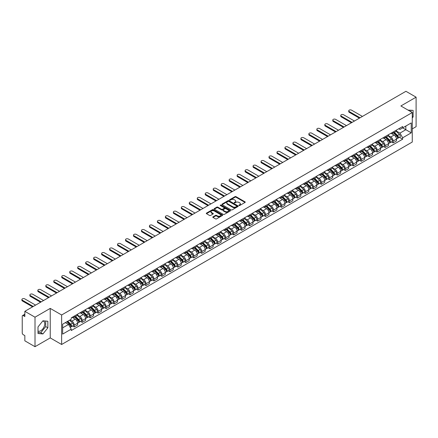 <?xml version="1.0" encoding="UTF-8"?>
<svg xmlns="http://www.w3.org/2000/svg" width="438" height="438" viewBox="0 0 438 438"><rect width="100%" height="100%" fill="white"/><g stroke="black" fill="none" stroke-linecap="round" stroke-linejoin="round"><path stroke-width="0.66" d="M239.006 205.51A0.498 0.285 0 0 0 239.712 205.51L245.039 202.433A0.712 0.411 0 0 0 245.247 202.142A0.712 0.411 0 0 0 245.039 201.858L236.011 196.646A0.712 0.411 0 0 0 235.009 196.646L229.676 199.723A0.498 0.285 0 0 0 230.383 200.128L231.072 199.728A2.272 1.309 0 0 1 234.281 199.728L235.031 200.161A2.272 1.309 0 0 1 235.699 201.086A2.272 1.309 0 0 1 235.031 202.017L234.341 202.411A0.498 0.285 0 0 0 235.047 202.816L235.737 202.422A2.272 1.309 0 0 1 238.945 202.422L239.696 202.854A2.272 1.309 0 0 1 240.363 203.779A2.272 1.309 0 0 1 239.696 204.71L239.006 205.104A0.498 0.285 0 0 0 239.006 205.51L239.006 205.104M408.085 110.13A5.639 3.252 -60 0 1 408.851 110.376A5.639 3.252 -60 0 1 409.453 110.918M42.771 320.999A5.639 3.252 -60 0 1 43.603 321.251A5.639 3.252 -60 0 1 44.462 325.768A5.639 3.252 -60 0 1 40.783 330.739A5.639 3.252 -60 0 1 37.997 331.035M212.988 216.854A0.712 0.411 0 0 0 212.78 217.144A0.712 0.411 0 0 0 212.988 217.434L215.523 218.896A0.712 0.411 0 0 0 216.525 218.896L222.444 215.48A0.712 0.411 0 0 0 222.652 215.189A0.712 0.411 0 0 0 222.444 214.899L213.416 209.687A0.712 0.411 0 0 0 212.414 209.687L206.495 213.103A0.712 0.411 0 0 0 206.287 213.394A0.712 0.411 0 0 0 206.495 213.684L209.556 215.452A0.712 0.411 0 0 0 210.558 215.452L213.087 213.99A0.712 0.411 0 0 0 213.295 213.7A0.712 0.411 0 0 0 213.087 213.41L211.57 212.534A1.9 1.095 0 0 1 211.017 211.757A1.9 1.095 0 0 1 212.189 210.749A1.9 1.095 0 0 1 214.253 210.985L220.199 214.417A1.9 1.095 0 0 1 220.752 215.189A1.9 1.095 0 0 1 219.58 216.202A1.9 1.095 0 0 1 217.516 215.967L216.525 215.392A0.712 0.411 0 0 0 215.523 215.392L212.988 216.854L212.988 217.434M61.632 314.982L50.233 308.401L35.007 317.194L24.84 311.325L405.933 91.301L416.1 97.176L400.874 105.963L412.267 112.544L61.632 314.982L61.632 344.487L412.267 142.043L412.267 112.544M231.122 209.89A0.712 0.411 0 0 0 232.124 209.89L238.042 206.473A0.712 0.411 0 0 0 238.25 206.183A0.712 0.411 0 0 0 238.042 205.893L229.014 200.681A0.712 0.411 0 0 0 228.012 200.681L222.093 204.097A0.712 0.411 0 0 0 221.885 204.387A0.712 0.411 0 0 0 222.093 204.677L231.122 209.89M220.56 205.619A0.498 0.285 0 0 1 221.064 205.69L221.064 205.099L230.24 210.399A0.712 0.411 0 0 1 230.448 210.689A0.712 0.411 0 0 1 230.24 210.979L224.322 214.396A0.712 0.411 0 0 1 223.32 214.396L214.291 209.183L214.291 208.603A0.712 0.411 0 0 0 214.083 208.893A0.712 0.411 0 0 0 214.291 209.183M214.291 208.603L216.826 207.141A0.712 0.411 0 0 1 217.828 207.141L221.491 209.254A0.712 0.411 0 0 0 222.493 209.254L224.174 208.285A0.712 0.411 0 0 0 224.382 207.995A0.712 0.411 0 0 0 224.174 207.705L220.363 205.504A0.498 0.285 0 0 1 221.064 205.099M35.007 317.194L35.007 346.699L24.84 340.824L24.84 335.607L23.258 334.692A1.445 0.832 -120 0 1 22.234 332.918L22.234 316.22A1.445 0.832 -120 0 1 22.535 315.563L24.84 314.227M412.267 128.887L416.1 126.675L416.1 97.176M35.007 346.699L50.233 337.906L61.632 344.487M24.84 311.325L24.84 316.548L23.258 315.634A1.445 0.832 -120 0 0 22.535 315.563M393.105 132.013A3.323 1.922 60 0 1 392.415 133.508L395.788 131.559A3.323 1.922 -120 0 0 396.478 130.07M388.32 135.594L390.756 137.001A3.323 1.922 60 0 1 393.105 141.074L396.478 139.125A3.323 1.922 -120 0 0 394.129 135.052L391.714 133.661M396.478 139.125L396.478 140.926L393.105 142.87L391.49 141.939M392.415 133.508A3.323 1.922 60 0 1 390.778 133.36M393.105 141.074L393.105 142.87M385.133 136.618A3.323 1.922 60 0 1 384.444 138.107L387.816 136.163A3.323 1.922 -120 0 0 388.506 134.669M383.518 146.538L385.133 147.475L388.506 145.525L388.506 143.73A3.323 1.922 -120 0 0 386.157 139.656L383.743 138.26M384.444 138.107A3.323 1.922 60 0 1 382.812 137.959M380.348 140.198L382.785 141.605A3.323 1.922 60 0 1 385.133 145.673L385.133 147.475M377.162 141.222A3.323 1.922 60 0 1 376.472 142.711L379.845 140.762A3.323 1.922 -120 0 0 380.534 139.273M375.547 151.143L377.162 152.074L380.534 150.13L380.534 148.329A3.323 1.922 -120 0 0 378.186 144.261L375.771 142.865M376.472 142.711A3.323 1.922 60 0 1 374.84 142.564M372.377 144.797L374.813 146.204A3.323 1.922 60 0 1 377.162 150.278L377.162 152.074M369.19 145.821A3.323 1.922 60 0 1 368.506 147.316L371.878 145.367A3.323 1.922 -120 0 0 372.563 143.872M367.575 155.747L369.19 156.678L372.563 154.729L372.563 152.933A3.323 1.922 -120 0 0 370.214 148.86L367.8 147.469M368.506 147.316A3.323 1.922 60 0 1 366.869 147.163M364.405 149.402L366.841 150.809A3.323 1.922 60 0 1 369.19 154.877L369.19 156.678M361.219 150.426A3.323 1.922 60 0 1 360.534 151.915L363.907 149.971A3.323 1.922 -120 0 0 364.591 148.477M359.603 160.346L361.219 161.283L364.591 159.333L364.591 157.532A3.323 1.922 -120 0 0 362.242 153.464L359.828 152.068M360.534 151.915A3.323 1.922 60 0 1 358.897 151.767M356.433 154.001L358.87 155.408A3.323 1.922 60 0 1 361.219 159.481L361.219 161.283M353.247 155.025A3.323 1.922 60 0 1 352.563 156.519L355.935 154.57A3.323 1.922 -120 0 0 356.62 153.081M351.632 164.951L353.247 165.882L356.62 163.938L356.62 162.137A3.323 1.922 -120 0 0 354.271 158.063L351.856 156.673M352.563 156.519A3.323 1.922 60 0 1 350.926 156.366M348.462 158.605L350.898 160.012A3.323 1.922 60 0 1 353.247 164.086L353.247 165.882M345.275 159.629A3.323 1.922 60 0 1 344.591 161.118L347.964 159.175A3.323 1.922 -120 0 0 348.648 157.68M343.66 169.55L345.275 170.486L348.648 168.537L348.648 166.736A3.323 1.922 -120 0 0 346.299 162.668L343.885 161.272M344.591 161.118A3.323 1.922 60 0 1 342.954 160.97M340.49 163.21L342.927 164.617A3.323 1.922 60 0 1 345.275 168.685L345.275 170.486M337.304 164.228A3.323 1.922 60 0 1 336.619 165.723L339.992 163.774A3.323 1.922 -120 0 0 340.676 162.284M335.689 174.154L337.304 175.085L340.676 173.141L340.676 171.34A3.323 1.922 -120 0 0 338.328 167.267L335.913 165.876M336.619 165.723A3.323 1.922 60 0 1 334.982 165.575M332.519 167.809L334.955 169.216A3.323 1.922 60 0 1 337.304 173.289L337.304 175.085M329.332 168.833A3.323 1.922 60 0 1 328.648 170.327L332.02 168.378A3.323 1.922 -120 0 0 332.705 166.883M327.717 178.753L329.332 179.689L332.705 177.74L332.705 175.945A3.323 1.922 -120 0 0 330.356 171.871L327.942 170.481M328.648 170.327A3.323 1.922 60 0 1 327.011 170.174M324.547 172.413L326.983 173.82A3.323 1.922 60 0 1 329.332 177.888L329.332 179.689M321.366 173.437A3.323 1.922 60 0 1 320.676 174.926L324.049 172.983A3.323 1.922 -120 0 0 324.733 171.488M319.745 183.358L321.366 184.294L324.739 182.345L324.739 180.544A3.323 1.922 -120 0 0 322.384 176.476L319.97 175.08M320.676 174.926A3.323 1.922 60 0 1 319.039 174.778M316.575 177.012L319.012 178.419A3.323 1.922 60 0 1 321.366 182.493L321.366 184.294M313.394 178.036A3.323 1.922 60 0 1 312.705 179.531L316.077 177.582A3.323 1.922 -120 0 0 316.767 176.092M311.774 187.962L313.394 188.893L316.767 186.949L316.767 185.148A3.323 1.922 -120 0 0 314.413 181.075L311.998 179.684M312.705 179.531A3.323 1.922 60 0 1 311.068 179.377M308.604 181.617L311.04 183.024A3.323 1.922 60 0 1 313.394 187.092L313.394 188.893M305.423 182.641A3.323 1.922 60 0 1 304.733 184.13L308.106 182.186A3.323 1.922 -120 0 0 308.795 180.691M303.802 192.561L305.423 193.497L308.795 191.548L308.795 189.747A3.323 1.922 -120 0 0 306.441 185.679L304.027 184.283M304.733 184.13A3.323 1.922 60 0 1 303.096 183.982M300.632 186.221L303.069 187.623A3.323 1.922 60 0 1 305.423 191.696L305.423 193.497M297.451 187.24A3.323 1.922 60 0 1 296.761 188.734L300.134 186.785A3.323 1.922 -120 0 0 300.824 185.296M295.831 197.166L297.451 198.096L300.824 196.153L300.824 194.352A3.323 1.922 -120 0 0 298.47 190.278L296.055 188.887M296.761 188.734A3.323 1.922 60 0 1 295.124 188.586M292.661 190.82L295.097 192.227A3.323 1.922 60 0 1 297.451 196.301L297.451 198.096M289.48 191.844A3.323 1.922 60 0 1 288.79 193.339L292.162 191.39A3.323 1.922 -120 0 0 292.852 189.895M287.859 201.765L289.48 202.701L292.852 200.752L292.852 198.956A3.323 1.922 -120 0 0 290.498 194.883L288.084 193.486M288.79 193.339A3.323 1.922 60 0 1 287.153 193.185M284.695 195.425L287.125 196.832A3.323 1.922 60 0 1 289.48 200.9L289.48 202.701M281.508 196.448A3.323 1.922 60 0 1 280.818 197.938L284.191 195.989A3.323 1.922 -120 0 0 284.881 194.499M279.887 206.369L281.508 207.305L284.881 205.356L284.881 203.555A3.323 1.922 -120 0 0 282.526 199.487L280.117 198.091M280.818 197.938A3.323 1.922 60 0 1 279.181 197.79M276.723 200.024L279.154 201.431A3.323 1.922 60 0 1 281.508 205.504L281.508 207.305M273.536 201.047A3.323 1.922 60 0 1 272.847 202.542L276.219 200.593A3.323 1.922 -120 0 0 276.909 199.104M271.916 210.974L273.536 211.904L276.909 209.955L276.909 208.159A3.323 1.922 -120 0 0 274.555 204.086L272.146 202.695M272.847 202.542A3.323 1.922 60 0 1 271.21 202.389M268.751 204.628L271.182 206.035A3.323 1.922 60 0 1 273.536 210.103L273.536 211.904M265.565 205.652A3.323 1.922 60 0 1 264.875 207.141L268.248 205.198A3.323 1.922 -120 0 0 268.937 203.703M263.95 215.573L265.565 216.509L268.937 214.56L268.937 212.758A3.323 1.922 -120 0 0 266.589 208.691L264.174 207.294M264.875 207.141A3.323 1.922 60 0 1 263.238 206.993M260.78 209.233L263.216 210.634A3.323 1.922 60 0 1 265.565 214.708L265.565 216.509M257.593 210.251A3.323 1.922 60 0 1 256.903 211.746L260.276 209.797A3.323 1.922 -120 0 0 260.966 208.307M255.978 220.177L257.593 221.108L260.966 219.164L260.966 217.363A3.323 1.922 -120 0 0 258.617 213.29L256.203 211.899M256.903 211.746A3.323 1.922 60 0 1 255.266 211.592M252.808 213.832L255.244 215.239A3.323 1.922 60 0 1 257.593 219.312L257.593 221.108M249.622 214.855A3.323 1.922 60 0 1 248.932 216.345L252.304 214.401A3.323 1.922 -120 0 0 252.994 212.906M248.007 224.776L249.622 225.712L252.994 223.763L252.994 221.967A3.323 1.922 -120 0 0 250.645 217.894L248.231 216.498M248.932 216.345A3.323 1.922 60 0 1 247.295 216.197M244.837 218.436L247.273 219.843A3.323 1.922 60 0 1 249.622 223.911L249.622 225.712M241.65 219.46A3.323 1.922 60 0 1 240.96 220.949L244.333 219A3.323 1.922 -120 0 0 245.023 217.511M240.035 229.381L241.65 230.311L245.023 228.368L245.023 226.566A3.323 1.922 -120 0 0 242.674 222.499L240.259 221.102M240.96 220.949A3.323 1.922 60 0 1 239.323 220.801M236.865 223.035L239.301 224.442A3.323 1.922 60 0 1 241.65 228.516L241.65 230.311M233.678 224.059A3.323 1.922 60 0 1 232.989 225.554L236.361 223.604A3.323 1.922 -120 0 0 237.051 222.11M232.063 233.985L233.678 234.916L237.051 232.967L237.051 231.171A3.323 1.922 -120 0 0 234.702 227.098L232.288 225.707M232.989 225.554A3.323 1.922 60 0 1 231.352 225.4M228.893 227.64L231.33 229.047A3.323 1.922 60 0 1 233.678 233.115L233.678 234.916M225.707 228.663A3.323 1.922 60 0 1 225.017 230.153L228.39 228.209A3.323 1.922 -120 0 0 229.079 226.714M224.092 238.584L225.707 239.52L229.079 237.571L229.079 235.77A3.323 1.922 -120 0 0 226.731 231.702L224.316 230.306M225.017 230.153A3.323 1.922 60 0 1 223.38 230.005M220.922 232.239L223.358 233.646A3.323 1.922 60 0 1 225.707 237.719L225.707 239.52M217.735 233.262A3.323 1.922 60 0 1 217.045 234.757L220.418 232.808A3.323 1.922 -120 0 0 221.108 231.319M216.12 243.189L217.735 244.119L221.108 242.176L221.108 240.374A3.323 1.922 -120 0 0 218.759 236.301L216.345 234.91M217.045 234.757A3.323 1.922 60 0 1 215.408 234.604M212.95 236.843L215.386 238.25A3.323 1.922 60 0 1 217.735 242.323L217.735 244.119M209.764 237.867A3.323 1.922 60 0 1 209.074 239.356L212.446 237.412A3.323 1.922 -120 0 0 213.136 235.918M208.149 247.788L209.764 248.724L213.136 246.775L213.136 244.973A3.323 1.922 -120 0 0 210.787 240.905L208.373 239.509M209.074 239.356A3.323 1.922 60 0 1 207.442 239.208M204.979 241.447L207.415 242.855A3.323 1.922 60 0 1 209.764 246.922L209.764 248.724M201.792 242.466A3.323 1.922 60 0 1 201.102 243.961L204.475 242.011A3.323 1.922 -120 0 0 205.165 240.522M200.177 252.392L201.792 253.323L205.165 251.379L205.165 249.578A3.323 1.922 -120 0 0 202.816 245.504L200.401 244.114M201.102 243.961A3.323 1.922 60 0 1 199.471 243.813M197.007 246.046L199.443 247.454A3.323 1.922 60 0 1 201.792 251.527L201.792 253.323M193.82 247.07A3.323 1.922 60 0 1 193.136 248.565L196.509 246.616A3.323 1.922 -120 0 0 197.193 245.121M192.205 256.991L193.82 257.927L197.193 255.978L197.193 254.182A3.323 1.922 -120 0 0 194.844 250.109L192.43 248.718M193.136 248.565A3.323 1.922 60 0 1 191.499 248.412M189.035 250.651L191.472 252.058A3.323 1.922 60 0 1 193.82 256.126L193.82 257.927M185.849 251.675A3.323 1.922 60 0 1 185.164 253.164L188.537 251.22A3.323 1.922 -120 0 0 189.221 249.726M184.234 261.596L185.849 262.532L189.221 260.583L189.221 258.781A3.323 1.922 -120 0 0 186.873 254.713L184.458 253.317M185.164 253.164A3.323 1.922 60 0 1 183.527 253.016M181.064 255.25L183.5 256.657A3.323 1.922 60 0 1 185.849 260.73L185.849 262.532M177.877 256.274A3.323 1.922 60 0 1 177.193 257.768L180.566 255.819A3.323 1.922 -120 0 0 181.25 254.33M176.262 266.2L177.877 267.131L181.25 265.187L181.25 263.386A3.323 1.922 -120 0 0 178.901 259.312L176.487 257.922M177.193 257.768A3.323 1.922 60 0 1 175.556 257.615M173.092 259.854L175.529 261.262A3.323 1.922 60 0 1 177.877 265.329L177.877 267.131M169.906 260.878A3.323 1.922 60 0 1 169.221 262.367L172.594 260.424A3.323 1.922 -120 0 0 173.278 258.929M168.291 270.799L169.906 271.735L173.278 269.786L173.278 267.985A3.323 1.922 -120 0 0 170.929 263.917L168.515 262.521M169.221 262.367A3.323 1.922 60 0 1 167.584 262.22M165.121 264.459L167.557 265.861A3.323 1.922 60 0 1 169.906 269.934L169.906 271.735M161.934 265.477A3.323 1.922 60 0 1 161.25 266.972L164.622 265.023A3.323 1.922 -120 0 0 165.307 263.534M160.319 275.403L161.934 276.334L165.307 274.391L165.307 272.589A3.323 1.922 -120 0 0 162.958 268.516L160.543 267.125M161.25 266.972A3.323 1.922 60 0 1 159.613 266.824M157.149 269.058L159.585 270.465A3.323 1.922 60 0 1 161.934 274.538L161.934 276.334M153.962 270.082A3.323 1.922 60 0 1 153.278 271.576L156.651 269.627A3.323 1.922 -120 0 0 157.335 268.133M152.347 280.002L153.962 280.939L157.335 278.99L157.335 277.194A3.323 1.922 -120 0 0 154.986 273.12L152.572 271.724M153.278 271.576A3.323 1.922 60 0 1 151.641 271.423M149.177 273.662L151.614 275.069A3.323 1.922 60 0 1 153.962 279.137L153.962 280.939M145.996 274.686A3.323 1.922 60 0 1 145.306 276.175L148.679 274.226A3.323 1.922 -120 0 0 149.363 272.737M144.376 284.607L145.996 285.543L149.369 283.594L149.369 281.793A3.323 1.922 -120 0 0 147.015 277.725L144.6 276.329M145.306 276.175A3.323 1.922 60 0 1 143.669 276.028M141.206 278.261L143.642 279.668A3.323 1.922 60 0 1 145.996 283.742L145.996 285.543M138.025 279.285A3.323 1.922 60 0 1 137.335 280.78L140.708 278.831A3.323 1.922 -120 0 0 141.397 277.342M136.404 289.211L138.025 290.142L141.397 288.193L141.397 286.397A3.323 1.922 -120 0 0 139.043 282.324L136.629 280.933M137.335 280.78A3.323 1.922 60 0 1 135.698 280.627M133.234 282.866L135.671 284.273A3.323 1.922 60 0 1 138.025 288.341L138.025 290.142M130.053 283.89A3.323 1.922 60 0 1 129.363 285.379L132.736 283.435A3.323 1.922 -120 0 0 133.426 281.941M128.433 293.81L130.053 294.747L133.426 292.798L133.426 290.996A3.323 1.922 -120 0 0 131.071 286.928L128.657 285.532M129.363 285.379A3.323 1.922 60 0 1 127.726 285.231M125.263 287.47L127.699 288.872A3.323 1.922 60 0 1 130.053 292.945L130.053 294.747M122.082 288.489A3.323 1.922 60 0 1 121.392 289.983L124.764 288.034A3.323 1.922 -120 0 0 125.454 286.545M120.461 298.415L122.082 299.346L125.454 297.402L125.454 295.601A3.323 1.922 -120 0 0 123.1 291.527L120.685 290.137M121.392 289.983A3.323 1.922 60 0 1 119.755 289.83M117.291 292.069L119.727 293.476A3.323 1.922 60 0 1 122.082 297.55L122.082 299.346M114.11 293.093A3.323 1.922 60 0 1 113.42 294.582L116.793 292.639A3.323 1.922 -120 0 0 117.483 291.144M112.489 303.014L114.11 303.95L117.483 302.001L117.483 300.205A3.323 1.922 -120 0 0 115.128 296.132L112.714 294.736M113.42 294.582A3.323 1.922 60 0 1 111.783 294.435M109.325 296.674L111.756 298.081A3.323 1.922 60 0 1 114.11 302.149L114.11 303.95M106.138 297.698A3.323 1.922 60 0 1 105.448 299.187L108.821 297.238A3.323 1.922 -120 0 0 109.511 295.749M104.518 307.618L106.138 308.549L109.511 306.605L109.511 304.804A3.323 1.922 -120 0 0 107.157 300.736L104.748 299.34M105.448 299.187A3.323 1.922 60 0 1 103.811 299.039M101.353 301.273L103.784 302.68A3.323 1.922 60 0 1 106.138 306.753L106.138 308.549M98.167 302.297A3.323 1.922 60 0 1 97.477 303.791L100.849 301.842A3.323 1.922 -120 0 0 101.539 300.348M96.546 312.223L98.167 313.154L101.539 311.204L101.539 309.409A3.323 1.922 -120 0 0 99.185 305.335L96.776 303.945M97.477 303.791A3.323 1.922 60 0 1 95.84 303.638M93.382 305.877L95.812 307.284A3.323 1.922 60 0 1 98.167 311.352L98.167 313.154M90.195 306.901A3.323 1.922 60 0 1 89.505 308.39L92.878 306.447A3.323 1.922 -120 0 0 93.568 304.952M88.58 316.822L90.195 317.758L93.568 315.809L93.568 314.008A3.323 1.922 -120 0 0 91.219 309.94L88.804 308.544M89.505 308.39A3.323 1.922 60 0 1 87.868 308.243M85.41 310.476L87.846 311.883A3.323 1.922 60 0 1 90.195 315.957L90.195 317.758M82.224 311.5A3.323 1.922 60 0 1 81.534 312.995L84.906 311.046A3.323 1.922 -120 0 0 85.596 309.556M80.608 321.426L82.224 322.357L85.596 320.413L85.596 318.612A3.323 1.922 -120 0 0 83.247 314.539L80.833 313.148M81.534 312.995A3.323 1.922 60 0 1 79.897 312.841M77.438 315.081L79.875 316.488A3.323 1.922 60 0 1 82.224 320.561L82.224 322.357M74.252 316.105A3.323 1.922 60 0 1 73.562 317.594L76.935 315.65A3.323 1.922 -120 0 0 77.625 314.155M72.637 326.025L74.252 326.962L77.625 325.012L77.625 323.211A3.323 1.922 -120 0 0 75.276 319.143L72.861 317.747M73.562 317.594A3.323 1.922 60 0 1 71.925 317.446M69.96 319.97L71.903 321.092A3.323 1.922 60 0 1 74.252 325.16L74.252 326.962M398.75 128.756L399.954 129.451L411.244 122.93L405.829 126.056L405.829 129.714L399.954 133.108L396.291 130.995M62.65 327.843L68.531 324.454L71.235 329.146L62.65 334.101L62.65 324.186L71.235 319.231L71.235 317.846L402.659 126.5L402.659 127.885L411.244 132.84L402.659 137.795L399.954 133.108M411.244 122.93L411.244 132.84M71.235 329.146L71.235 330.531L402.659 139.185L402.659 137.795M412.267 117.986L413.111 116.941L413.111 110.365L408.035 110.102M50.233 308.401L50.233 337.906M37.997 333.51L42.929 333.948L47.857 327.816L47.857 321.24L42.929 320.797L37.997 326.934L37.997 333.51M68.531 324.454L65.361 322.625M399.461 137.335L402.659 139.185M410.964 111.794L410.964 110.173M412.267 116.453L413.111 116.941M37.997 332.458L40.783 332.71L45.711 326.573L45.711 321.049M40.783 332.71L42.929 333.948M45.711 326.573L47.857 327.816M239.208 205.581L239.696 205.296A2.272 1.309 0 0 0 240.363 204.371L240.363 203.779M235.699 201.086L235.699 201.677A2.272 1.309 0 0 1 235.031 202.602L234.544 202.887M245.039 201.858L245.039 202.433L236.011 197.231A0.712 0.411 0 0 0 235.009 197.231L229.879 200.193M238.031 206.479L229.014 201.272A0.712 0.411 0 0 0 228.012 201.272L222.099 204.683L222.093 204.097M236.788 206.386A0.498 0.285 0 0 0 236.788 205.98L228.86 201.409A0.498 0.285 0 0 0 228.16 201.409L227.431 201.825A2.272 1.309 0 0 0 226.769 202.756A2.272 1.309 0 0 0 227.431 203.681L232.852 206.807A2.272 1.309 0 0 0 236.06 206.807L236.788 206.386L236.788 206.977A0.498 0.285 0 0 0 236.931 206.774L236.931 206.183M226.769 202.756L226.769 203.341A2.272 1.309 0 0 0 227.431 204.272L227.431 203.681M236.788 206.977L236.06 207.398A2.272 1.309 0 0 1 232.852 207.398L227.431 204.272M214.302 209.189L216.826 207.732L216.826 207.141M224.382 207.995L224.382 208.587A0.712 0.411 0 0 1 224.174 208.877L222.493 209.846A0.712 0.411 0 0 1 221.491 209.846L217.828 207.732A0.712 0.411 0 0 0 216.826 207.732M221.064 205.69L230.235 210.985M225.291 211.45A1.9 1.095 0 0 0 227.355 211.685A1.9 1.095 0 0 0 228.526 210.673A1.9 1.095 0 0 0 227.974 209.901L225.877 208.691A0.712 0.411 0 0 0 224.875 208.691L223.194 209.66A0.712 0.411 0 0 0 222.986 209.95A0.712 0.411 0 0 0 223.194 210.24L225.291 211.45L225.291 212.036A1.9 1.095 0 0 0 227.355 212.277A1.9 1.095 0 0 0 228.526 211.264L228.526 210.673M222.986 209.95L222.986 210.541A0.712 0.411 0 0 0 223.194 210.831L223.194 210.24M225.291 212.036L223.194 210.831M220.752 215.189L220.752 215.781A1.9 1.095 0 0 1 219.58 216.794A1.9 1.095 0 0 1 217.516 216.553L216.525 215.983A0.712 0.411 0 0 0 215.523 215.983L212.999 217.44M211.017 211.757L211.017 212.348A1.9 1.095 0 0 0 211.57 213.125L211.57 212.534M213.087 213.41L213.087 213.99L211.57 213.125M222.433 215.485L213.416 210.278A0.712 0.411 0 0 0 212.414 210.278L206.501 213.689L206.495 213.103M393.532 132.862L396.675 135.961A1.807 1.046 60 0 1 397.151 138.671L396.478 139.06M394.162 133.481L395.492 134.247M362.423 116.426L351.561 110.157A1.664 0.958 -0 0 0 349.754 109.949A1.664 0.958 -0 0 0 348.725 110.836A1.664 0.958 -0 0 0 349.212 111.509L360.069 117.778M393.882 132.659L397.321 136.054A0.865 0.498 60 0 1 397.551 137.351A0.865 0.498 60 0 1 397.474 137.384M394.403 132.358L397.545 135.457A1.807 1.046 60 0 1 398.022 138.167A1.807 1.046 60 0 1 397.474 138.227M396.16 131.219L399.385 134.395A1.807 1.046 60 0 1 399.861 137.105L398.022 138.167M359.406 118.161L349.212 112.281A1.664 0.958 180 0 1 348.725 111.602L348.725 110.836M385.566 137.466L388.703 140.56A1.807 1.046 60 0 1 389.179 143.27L388.506 143.659M386.19 138.085L387.52 138.851M354.451 121.025L343.589 114.756A1.664 0.958 -0 0 0 341.782 114.548A1.664 0.958 -0 0 0 340.753 115.435A1.664 0.958 -0 0 0 341.24 116.114L352.097 122.383M385.911 137.264L389.349 140.658A0.865 0.498 60 0 1 389.579 141.956A0.865 0.498 60 0 1 389.502 141.989M386.431 136.963L389.574 140.061A1.807 1.046 60 0 1 390.05 142.772A1.807 1.046 60 0 1 389.502 142.826M388.188 135.818L391.413 138.999A1.807 1.046 60 0 1 391.89 141.709L390.05 142.772M351.435 122.766L341.24 116.88A1.664 0.958 180 0 1 340.753 116.201L340.753 115.435M377.594 142.065L380.731 145.164A1.807 1.046 60 0 1 381.208 147.874L380.534 148.263M378.218 142.684L379.549 143.45M346.48 125.629L335.618 119.36A1.664 0.958 -0 0 0 333.811 119.152A1.664 0.958 -0 0 0 332.781 120.039A1.664 0.958 -0 0 0 333.269 120.718L344.126 126.987M377.939 141.868L381.378 145.257A0.865 0.498 60 0 1 381.608 146.56A0.865 0.498 60 0 1 381.531 146.588M378.459 141.567L381.602 144.66A1.807 1.046 60 0 1 382.078 147.371A1.807 1.046 60 0 1 381.531 147.431M380.217 140.423L383.442 143.604A1.807 1.046 60 0 1 383.918 146.308L382.078 147.371M343.463 127.37L333.269 121.485A1.664 0.958 180 0 1 332.781 120.806L332.781 120.039M369.623 146.67L372.76 149.769A1.807 1.046 60 0 1 373.236 152.473L372.563 152.862M370.247 147.288L371.577 148.055M338.508 130.228L327.651 123.959A1.664 0.958 -0 0 0 325.839 123.751A1.664 0.958 -0 0 0 324.81 124.638A1.664 0.958 -0 0 0 325.297 125.317L336.154 131.586M369.968 146.467L373.406 149.862A0.865 0.498 60 0 1 373.636 151.159A0.865 0.498 60 0 1 373.559 151.192M370.488 146.166L373.63 149.265A1.807 1.046 60 0 1 374.107 151.975A1.807 1.046 60 0 1 373.559 152.03M372.245 145.022L375.47 148.203A1.807 1.046 60 0 1 375.946 150.913L374.107 151.975M335.492 131.969L325.297 126.084A1.664 0.958 180 0 1 324.81 125.405L324.81 124.638M361.651 151.269L364.788 154.368A1.807 1.046 60 0 1 365.265 157.078L364.591 157.466M362.275 151.887L363.606 152.659M330.537 134.833L319.68 128.564A1.664 0.958 -0 0 0 317.868 128.356A1.664 0.958 -0 0 0 316.838 129.243A1.664 0.958 -0 0 0 317.326 129.922L328.182 136.191M361.996 151.072L365.434 154.461A0.865 0.498 60 0 1 365.664 155.764A0.865 0.498 60 0 1 365.588 155.797M362.516 150.771L365.659 153.869A1.807 1.046 60 0 1 366.135 156.574A1.807 1.046 60 0 1 365.588 156.634M364.274 149.626L367.498 152.807A1.807 1.046 60 0 1 367.975 155.512L366.135 156.574M327.52 136.574L317.326 130.688A1.664 0.958 180 0 1 316.838 130.009L316.838 129.243M353.68 155.873L356.817 158.972A1.807 1.046 60 0 1 357.293 161.682L356.62 162.071M354.304 156.492L355.634 157.258M322.565 139.437L311.708 133.168A1.664 0.958 -0 0 0 309.896 132.96A1.664 0.958 -0 0 0 308.867 133.842A1.664 0.958 -0 0 0 309.354 134.521L320.216 140.79M354.024 155.671L357.463 159.065A0.865 0.498 60 0 1 357.693 160.363A0.865 0.498 60 0 1 357.616 160.396M354.545 155.37L357.687 158.468A1.807 1.046 60 0 1 358.164 161.179A1.807 1.046 60 0 1 357.616 161.239M356.302 154.231L359.527 157.406A1.807 1.046 60 0 1 360.003 160.116L358.164 161.179M319.548 141.173L309.354 135.287A1.664 0.958 180 0 1 308.867 134.614L308.867 133.842M345.708 160.478L348.845 163.571A1.807 1.046 60 0 1 349.321 166.281L348.648 166.67M346.332 161.091L347.662 161.863M314.594 144.036L303.737 137.767A1.664 0.958 -0 0 0 301.924 137.559A1.664 0.958 -0 0 0 300.895 138.446A1.664 0.958 -0 0 0 301.382 139.125L312.245 145.394M346.053 160.275L349.491 163.664A0.865 0.498 60 0 1 349.721 164.967A0.865 0.498 60 0 1 349.644 165M346.573 159.974L349.716 163.073A1.807 1.046 60 0 1 350.192 165.783A1.807 1.046 60 0 1 349.644 165.838M348.33 158.83L351.555 162.011A1.807 1.046 60 0 1 352.032 164.721L350.192 165.783M311.577 145.777L301.382 139.892A1.664 0.958 180 0 1 300.895 139.213L300.895 138.446M337.736 165.077L340.873 168.176A1.807 1.046 60 0 1 341.35 170.886L340.676 171.274M338.36 165.695L339.691 166.462M306.622 148.641L295.765 142.372A1.664 0.958 -0 0 0 293.953 142.164A1.664 0.958 -0 0 0 292.923 143.051A1.664 0.958 -0 0 0 293.411 143.73L304.273 149.999M338.081 164.874L341.525 168.269A0.865 0.498 60 0 1 341.75 169.572A0.865 0.498 60 0 1 341.673 169.599M338.601 164.579L341.744 167.672A1.807 1.046 60 0 1 342.22 170.382A1.807 1.046 60 0 1 341.673 170.442M340.359 163.434L343.584 166.61A1.807 1.046 60 0 1 344.06 169.32L342.22 170.382M303.605 150.382L293.411 144.496A1.664 0.958 180 0 1 292.923 143.817L292.923 143.051M329.765 169.681L332.902 172.78A1.807 1.046 60 0 1 333.378 175.485L332.705 175.873M330.389 170.3L331.719 171.066M298.65 153.24L287.793 146.971A1.664 0.958 -0 0 0 285.981 146.763A1.664 0.958 -0 0 0 284.952 147.65A1.664 0.958 -0 0 0 285.439 148.329L296.302 154.598M330.11 169.479L333.553 172.873A0.865 0.498 60 0 1 333.778 174.171A0.865 0.498 60 0 1 333.701 174.204M330.635 169.178L333.772 172.276A1.807 1.046 60 0 1 334.249 174.986A1.807 1.046 60 0 1 333.701 175.041M332.387 168.033L335.612 171.214A1.807 1.046 60 0 1 336.088 173.924L334.249 174.986M295.634 154.981L285.439 149.095A1.664 0.958 180 0 1 284.952 148.416L284.952 147.65M321.793 174.28L324.93 177.379A1.807 1.046 60 0 1 325.412 180.089L324.733 180.478M322.417 174.899L323.748 175.671M290.679 157.844L279.822 151.575A1.664 0.958 -0 0 0 278.01 151.367A1.664 0.958 -0 0 0 276.986 152.254A1.664 0.958 -0 0 0 277.468 152.933L288.33 159.202M322.144 174.083L325.582 177.472A0.865 0.498 60 0 1 325.806 178.775A0.865 0.498 60 0 1 325.73 178.803M322.664 173.782L325.801 176.881A1.807 1.046 60 0 1 326.277 179.585A1.807 1.046 60 0 1 325.735 179.646M324.421 172.638L327.64 175.819A1.807 1.046 60 0 1 328.117 178.523L326.277 179.585M287.662 159.585L277.468 153.7A1.664 0.958 180 0 1 276.986 153.021L276.986 152.254M313.822 178.885L316.964 181.984A1.807 1.046 60 0 1 317.44 184.694L316.762 185.082M314.446 179.503L315.776 180.27M282.707 162.443L271.85 156.174A1.664 0.958 -0 0 0 270.038 155.966A1.664 0.958 -0 0 0 269.014 156.853A1.664 0.958 -0 0 0 269.501 157.532L280.358 163.801M314.172 178.682L317.61 182.077A0.865 0.498 60 0 1 317.835 183.374A0.865 0.498 60 0 1 317.758 183.407M314.692 178.381L317.829 181.48A1.807 1.046 60 0 1 318.306 184.19A1.807 1.046 60 0 1 317.764 184.25M316.45 177.242L319.669 180.418A1.807 1.046 60 0 1 320.145 183.128L318.306 184.19M279.69 164.184L269.501 158.299A1.664 0.958 180 0 1 269.014 157.62L269.014 156.853M305.85 183.489L308.993 186.583A1.807 1.046 60 0 1 309.469 189.293L308.79 189.681M306.474 184.102L307.81 184.874M274.736 167.048L263.879 160.779A1.664 0.958 -0 0 0 262.066 160.571A1.664 0.958 -0 0 0 261.043 161.458A1.664 0.958 -0 0 0 261.53 162.137L272.387 168.406M306.2 183.287L309.639 186.676A0.865 0.498 60 0 1 309.863 187.979A0.865 0.498 60 0 1 309.786 188.011M306.72 182.985L309.858 186.084A1.807 1.046 60 0 1 310.334 188.789A1.807 1.046 60 0 1 309.792 188.849M308.478 181.841L311.697 185.022A1.807 1.046 60 0 1 312.174 187.732L310.334 188.789M271.719 168.789L261.53 162.903A1.664 0.958 180 0 1 261.043 162.224L261.043 161.458M297.878 188.088L301.021 191.187A1.807 1.046 60 0 1 301.497 193.897L300.824 194.286M298.502 188.707L299.838 189.473M266.764 171.652L255.907 165.383A1.664 0.958 -0 0 0 254.095 165.175A1.664 0.958 -0 0 0 253.071 166.062A1.664 0.958 -0 0 0 253.558 166.736L264.415 173.005M298.229 187.886L301.667 191.28A0.865 0.498 60 0 1 301.897 192.578A0.865 0.498 60 0 1 301.815 192.611M298.749 187.59L301.886 190.683A1.807 1.046 60 0 1 302.362 193.393A1.807 1.046 60 0 1 301.82 193.454M300.506 186.446L303.726 189.621A1.807 1.046 60 0 1 304.202 192.331L302.362 193.393M263.747 173.393L253.558 167.508A1.664 0.958 180 0 1 253.071 166.829L253.071 166.062M289.907 192.693L293.049 195.791A1.807 1.046 60 0 1 293.526 198.496L292.852 198.885M290.531 193.311L291.867 194.078M258.792 176.251L247.935 169.982A1.664 0.958 -0 0 0 246.123 169.774A1.664 0.958 -0 0 0 245.099 170.661A1.664 0.958 -0 0 0 245.587 171.34L256.444 177.609M290.257 192.49L293.695 195.885A0.865 0.498 60 0 1 293.925 197.182A0.865 0.498 60 0 1 293.843 197.215M290.777 192.189L293.914 195.288A1.807 1.046 60 0 1 294.391 197.998A1.807 1.046 60 0 1 293.849 198.053M292.535 191.045L295.754 194.226A1.807 1.046 60 0 1 296.23 196.936L294.391 197.998M255.781 177.992L245.587 172.107A1.664 0.958 180 0 1 245.099 171.428L245.099 170.661M281.935 197.292L285.078 200.39A1.807 1.046 60 0 1 285.554 203.101L284.881 203.489M282.565 197.91L283.895 198.682M250.821 180.856L239.964 174.587A1.664 0.958 -0 0 0 238.152 174.379A1.664 0.958 -0 0 0 237.128 175.266A1.664 0.958 -0 0 0 237.615 175.945L248.472 182.213M282.286 197.095L285.724 200.484A0.865 0.498 60 0 1 285.954 201.787A0.865 0.498 60 0 1 285.872 201.814M282.806 196.793L285.943 199.892A1.807 1.046 60 0 1 286.419 202.597A1.807 1.046 60 0 1 285.877 202.657M284.563 195.649L287.782 198.83A1.807 1.046 60 0 1 288.259 201.535L286.419 202.597M247.809 182.597L237.615 176.711A1.664 0.958 180 0 1 237.128 176.032L237.128 175.266M273.964 201.896L277.106 204.995A1.807 1.046 60 0 1 277.582 207.7L276.909 208.094M274.593 202.515L275.924 203.281M242.849 185.455L231.992 179.186A1.664 0.958 -0 0 0 230.18 178.978A1.664 0.958 -0 0 0 229.156 179.865A1.664 0.958 -0 0 0 229.643 180.544L240.5 186.812M274.314 201.694L277.752 205.088A0.865 0.498 60 0 1 277.982 206.386A0.865 0.498 60 0 1 277.9 206.418M274.834 201.392L277.971 204.491A1.807 1.046 60 0 1 278.448 207.201A1.807 1.046 60 0 1 277.906 207.256M276.592 200.248L279.811 203.429A1.807 1.046 60 0 1 280.287 206.139L278.448 207.201M239.838 187.196L229.643 181.31A1.664 0.958 180 0 1 229.156 180.631L229.156 179.865M265.992 206.495L269.135 209.594A1.807 1.046 60 0 1 269.611 212.304L268.937 212.693M266.622 207.114L267.952 207.886M234.877 190.059L224.021 183.79A1.664 0.958 -0 0 0 222.208 183.582A1.664 0.958 -0 0 0 221.185 184.469A1.664 0.958 -0 0 0 221.672 185.148L232.529 191.417M266.342 206.298L269.781 209.687A0.865 0.498 60 0 1 270.011 210.99A0.865 0.498 60 0 1 269.928 211.023M266.862 205.997L270 209.096A1.807 1.046 60 0 1 270.476 211.8A1.807 1.046 60 0 1 269.934 211.861M268.62 204.853L271.839 208.034A1.807 1.046 60 0 1 272.316 210.738L270.476 211.8M231.866 191.8L221.672 185.915A1.664 0.958 180 0 1 221.185 185.236L221.185 184.469M258.02 211.1L261.163 214.198A1.807 1.046 60 0 1 261.639 216.909L260.966 217.297M258.65 211.718L259.98 212.485M226.906 194.664L216.049 188.395A1.664 0.958 -0 0 0 214.237 188.187A1.664 0.958 -0 0 0 213.213 189.074A1.664 0.958 -0 0 0 213.7 189.747L224.557 196.016M258.371 210.897L261.809 214.291A0.865 0.498 60 0 1 262.039 215.589A0.865 0.498 60 0 1 261.957 215.622M258.891 210.596L262.028 213.695A1.807 1.046 60 0 1 262.51 216.405A1.807 1.046 60 0 1 261.962 216.465M260.648 209.457L263.868 212.633A1.807 1.046 60 0 1 264.349 215.343L262.51 216.405M223.895 196.399L213.7 190.519A1.664 0.958 180 0 1 213.213 189.84L213.213 189.074M250.049 215.704L253.191 218.797A1.807 1.046 60 0 1 253.668 221.508L252.994 221.896M250.678 216.317L252.009 217.089M218.934 199.263L208.077 192.994A1.664 0.958 -0 0 0 206.265 192.786A1.664 0.958 -0 0 0 205.241 193.673A1.664 0.958 -0 0 0 205.729 194.352L216.586 200.62M250.399 215.501L253.837 218.896A0.865 0.498 60 0 1 254.067 220.194A0.865 0.498 60 0 1 253.985 220.226M250.919 215.2L254.062 218.299A1.807 1.046 60 0 1 254.538 221.009A1.807 1.046 60 0 1 253.991 221.064M252.677 214.056L255.901 217.237A1.807 1.046 60 0 1 256.378 219.947L254.538 221.009M215.923 201.004L205.729 195.118A1.664 0.958 180 0 1 205.241 194.439L205.241 193.673M242.077 220.303L245.22 223.402A1.807 1.046 60 0 1 245.696 226.112L245.023 226.501M242.707 220.922L244.037 221.688M210.963 203.867L200.106 197.598A1.664 0.958 -0 0 0 198.294 197.39A1.664 0.958 -0 0 0 197.27 198.277A1.664 0.958 -0 0 0 197.757 198.956L208.614 205.225M242.428 220.1L245.866 223.495A0.865 0.498 60 0 1 246.096 224.798A0.865 0.498 60 0 1 246.014 224.825M242.948 219.805L246.09 222.898A1.807 1.046 60 0 1 246.567 225.608A1.807 1.046 60 0 1 246.019 225.669M244.705 218.661L247.93 221.836A1.807 1.046 60 0 1 248.406 224.546L246.567 225.608M207.951 205.608L197.757 199.723A1.664 0.958 180 0 1 197.27 199.044L197.27 198.277M234.106 224.908L237.248 228.006A1.807 1.046 60 0 1 237.724 230.711L237.051 231.1M234.735 225.526L236.066 226.293M202.997 208.466L192.134 202.197A1.664 0.958 -0 0 0 190.322 201.989A1.664 0.958 -0 0 0 189.298 202.876A1.664 0.958 -0 0 0 189.785 203.555L200.642 209.824M234.456 224.705L237.894 228.099A0.865 0.498 60 0 1 238.124 229.397A0.865 0.498 60 0 1 238.042 229.43M234.976 224.404L238.119 227.503A1.807 1.046 60 0 1 238.595 230.213A1.807 1.046 60 0 1 238.048 230.268M236.734 223.26L239.958 226.441A1.807 1.046 60 0 1 240.435 229.151L238.595 230.213M199.98 210.207L189.785 204.322A1.664 0.958 180 0 1 189.298 203.643L189.298 202.876M226.134 229.507L229.277 232.605A1.807 1.046 60 0 1 229.753 235.316L229.079 235.704M226.764 230.125L228.094 230.897M195.025 213.071L184.163 206.802A1.664 0.958 -0 0 0 182.35 206.594A1.664 0.958 -0 0 0 181.327 207.481A1.664 0.958 -0 0 0 181.814 208.159L192.671 214.428M226.484 229.309L229.923 232.698A0.865 0.498 60 0 1 230.153 234.001A0.865 0.498 60 0 1 230.07 234.034M227.004 229.008L230.147 232.107A1.807 1.046 60 0 1 230.623 234.812A1.807 1.046 60 0 1 230.076 234.872M228.762 227.864L231.987 231.045A1.807 1.046 60 0 1 232.463 233.75L230.623 234.812M192.008 214.812L181.814 208.926A1.664 0.958 180 0 1 181.327 208.247L181.327 207.481M218.162 234.111L221.305 237.21A1.807 1.046 60 0 1 221.781 239.92L221.108 240.309M218.792 234.73L220.122 235.496M187.053 217.675L176.191 211.406A1.664 0.958 -0 0 0 174.384 211.198A1.664 0.958 -0 0 0 173.355 212.08A1.664 0.958 -0 0 0 173.842 212.758L184.699 219.027M218.513 233.908L221.951 237.303A0.865 0.498 60 0 1 222.181 238.601A0.865 0.498 60 0 1 222.104 238.633M219.033 233.607L222.175 236.706A1.807 1.046 60 0 1 222.652 239.416A1.807 1.046 60 0 1 222.104 239.476M220.79 232.469L224.015 235.644A1.807 1.046 60 0 1 224.491 238.354L222.652 239.416M184.037 219.411L173.842 213.525A1.664 0.958 180 0 1 173.355 212.852L173.355 212.08M210.196 238.715L213.333 241.809A1.807 1.046 60 0 1 213.81 244.519L213.136 244.908M210.82 239.329L212.151 240.101M179.082 222.274L168.219 216.005A1.664 0.958 -0 0 0 166.413 215.797A1.664 0.958 -0 0 0 165.383 216.684A1.664 0.958 -0 0 0 165.871 217.363L176.728 223.632M210.541 238.513L213.979 241.902A0.865 0.498 60 0 1 214.209 243.205A0.865 0.498 60 0 1 214.133 243.238M211.061 238.212L214.204 241.311A1.807 1.046 60 0 1 214.68 244.021A1.807 1.046 60 0 1 214.133 244.076M212.819 237.067L216.043 240.248A1.807 1.046 60 0 1 216.52 242.959L214.68 244.021M176.065 224.015L165.871 218.129A1.664 0.958 180 0 1 165.383 217.451L165.383 216.684M202.225 243.314L205.362 246.413A1.807 1.046 60 0 1 205.838 249.123L205.165 249.512M202.849 243.933L204.179 244.7M171.11 226.879L160.248 220.61A1.664 0.958 -0 0 0 158.441 220.402A1.664 0.958 -0 0 0 157.412 221.289A1.664 0.958 -0 0 0 157.899 221.967L168.756 228.236M202.57 243.112L206.008 246.506A0.865 0.498 60 0 1 206.238 247.809A0.865 0.498 60 0 1 206.161 247.837M203.09 242.816L206.232 245.91A1.807 1.046 60 0 1 206.709 248.62A1.807 1.046 60 0 1 206.161 248.68M204.847 241.672L208.072 244.847A1.807 1.046 60 0 1 208.548 247.558L206.709 248.62M168.093 228.62L157.899 222.734A1.664 0.958 180 0 1 157.412 222.055L157.412 221.289M194.253 247.919L197.39 251.018A1.807 1.046 60 0 1 197.866 253.722L197.193 254.111M194.877 248.538L196.208 249.304M163.139 231.478L152.282 225.209A1.664 0.958 -0 0 0 150.469 225.001A1.664 0.958 -0 0 0 149.44 225.888A1.664 0.958 -0 0 0 149.927 226.566L160.784 232.835M194.598 247.716L198.036 251.111A0.865 0.498 60 0 1 198.266 252.408A0.865 0.498 60 0 1 198.19 252.441M195.118 247.415L198.261 250.514A1.807 1.046 60 0 1 198.737 253.224A1.807 1.046 60 0 1 198.19 253.279M196.876 246.271L200.1 249.452A1.807 1.046 60 0 1 200.577 252.162L198.737 253.224M160.122 233.219L149.927 227.333A1.664 0.958 180 0 1 149.44 226.654L149.44 225.888M186.281 252.518L189.419 255.617A1.807 1.046 60 0 1 189.895 258.327L189.221 258.716M186.906 253.137L188.236 253.909M155.167 236.082L144.31 229.813A1.664 0.958 -0 0 0 142.498 229.605A1.664 0.958 -0 0 0 141.469 230.492A1.664 0.958 -0 0 0 141.956 231.171L152.813 237.44M186.626 252.321L190.065 255.71A0.865 0.498 60 0 1 190.295 257.013A0.865 0.498 60 0 1 190.218 257.04M187.146 252.02L190.289 255.119A1.807 1.046 60 0 1 190.765 257.823A1.807 1.046 60 0 1 190.218 257.883M188.904 250.875L192.129 254.056A1.807 1.046 60 0 1 192.605 256.761L190.765 257.823M152.15 237.823L141.956 231.937A1.664 0.958 180 0 1 141.469 231.259L141.469 230.492M178.31 257.122L181.447 260.221A1.807 1.046 60 0 1 181.923 262.926L181.25 263.32M178.934 257.741L180.264 258.508M147.195 240.681L136.338 234.412A1.664 0.958 -0 0 0 134.526 234.204A1.664 0.958 -0 0 0 133.497 235.091A1.664 0.958 -0 0 0 133.984 235.77L144.847 242.039M178.655 256.92L182.093 260.314A0.865 0.498 60 0 1 182.323 261.612A0.865 0.498 60 0 1 182.246 261.645M179.175 256.619L182.317 259.718A1.807 1.046 60 0 1 182.794 262.428A1.807 1.046 60 0 1 182.246 262.482M180.932 255.48L184.157 258.655A1.807 1.046 60 0 1 184.633 261.366L182.794 262.428M144.179 242.422L133.984 236.536A1.664 0.958 180 0 1 133.497 235.858L133.497 235.091M170.338 261.727L173.475 264.82A1.807 1.046 60 0 1 173.952 267.53L173.278 267.919M170.962 262.34L172.293 263.112M139.224 245.285L128.367 239.017A1.664 0.958 -0 0 0 126.555 238.809A1.664 0.958 -0 0 0 125.525 239.696A1.664 0.958 -0 0 0 126.013 240.374L136.875 246.643M170.683 261.524L174.121 264.913A0.865 0.498 60 0 1 174.351 266.216A0.865 0.498 60 0 1 174.275 266.249M171.203 261.223L174.346 264.322A1.807 1.046 60 0 1 174.822 267.027A1.807 1.046 60 0 1 174.275 267.087M172.961 260.079L176.185 263.26A1.807 1.046 60 0 1 176.662 265.965L174.822 267.027M136.207 247.027L126.013 241.141A1.664 0.958 180 0 1 125.525 240.462L125.525 239.696M162.367 266.326L165.504 269.425A1.807 1.046 60 0 1 165.98 272.135L165.307 272.524M162.991 266.945L164.321 267.711M131.252 249.89L120.395 243.621A1.664 0.958 -0 0 0 118.583 243.413A1.664 0.958 -0 0 0 117.554 244.3A1.664 0.958 -0 0 0 118.041 244.973L128.903 251.242M162.712 266.123L166.155 269.518A0.865 0.498 60 0 1 166.38 270.815A0.865 0.498 60 0 1 166.303 270.848M163.232 265.822L166.374 268.921A1.807 1.046 60 0 1 166.851 271.631A1.807 1.046 60 0 1 166.303 271.691M164.989 264.683L168.214 267.859A1.807 1.046 60 0 1 168.69 270.569L166.851 271.631M128.235 251.631L118.041 245.745A1.664 0.958 180 0 1 117.554 245.066L117.554 244.3M154.395 270.93L157.532 274.029A1.807 1.046 60 0 1 158.008 276.734L157.335 277.123M155.019 271.549L156.35 272.316M123.281 254.489L112.424 248.22A1.664 0.958 -0 0 0 110.611 248.012A1.664 0.958 -0 0 0 109.582 248.899A1.664 0.958 -0 0 0 110.069 249.578L120.932 255.847M154.74 270.728L158.184 274.122A0.865 0.498 60 0 1 158.408 275.42A0.865 0.498 60 0 1 158.332 275.453M155.266 270.427L158.403 273.526A1.807 1.046 60 0 1 158.879 276.236A1.807 1.046 60 0 1 158.332 276.29M157.018 269.282L160.242 272.463A1.807 1.046 60 0 1 160.719 275.173L158.879 276.236M120.264 256.23L110.069 250.344A1.664 0.958 180 0 1 109.582 249.665L109.582 248.899M146.423 275.529L149.561 278.628A1.807 1.046 60 0 1 150.042 281.338L149.363 281.727M147.048 276.148L148.378 276.92M115.309 259.093L104.452 252.825A1.664 0.958 -0 0 0 102.64 252.616A1.664 0.958 -0 0 0 101.616 253.503A1.664 0.958 -0 0 0 102.098 254.182L112.96 260.451M146.774 275.332L150.212 278.721A0.865 0.498 60 0 1 150.437 280.024A0.865 0.498 60 0 1 150.36 280.052M147.294 275.031L150.431 278.13A1.807 1.046 60 0 1 150.907 280.835A1.807 1.046 60 0 1 150.365 280.895M149.051 273.887L152.271 277.068A1.807 1.046 60 0 1 152.747 279.772L150.907 280.835M112.292 260.834L102.098 254.949A1.664 0.958 180 0 1 101.616 254.27L101.616 253.503M138.452 280.134L141.594 283.233A1.807 1.046 60 0 1 142.071 285.937L141.392 286.332M139.076 280.753L140.406 281.519M107.337 263.692L96.48 257.424A1.664 0.958 -0 0 0 94.668 257.216A1.664 0.958 -0 0 0 93.644 258.102A1.664 0.958 -0 0 0 94.132 258.781L104.989 265.05M138.802 279.931L142.24 283.326A0.865 0.498 60 0 1 142.465 284.623A0.865 0.498 60 0 1 142.388 284.656M139.322 279.63L142.459 282.729A1.807 1.046 60 0 1 142.936 285.439A1.807 1.046 60 0 1 142.394 285.494M141.08 278.486L144.299 281.667A1.807 1.046 60 0 1 144.775 284.377L142.936 285.439M104.321 265.433L94.132 259.548A1.664 0.958 180 0 1 93.644 258.869L93.644 258.102M130.48 284.733L133.623 287.832A1.807 1.046 60 0 1 134.099 290.542L133.42 290.931M131.104 285.352L132.44 286.123M99.366 268.297L88.509 262.028A1.664 0.958 -0 0 0 86.697 261.82A1.664 0.958 -0 0 0 85.673 262.707A1.664 0.958 -0 0 0 86.16 263.386L97.017 269.655M130.831 284.536L134.269 287.925A0.865 0.498 60 0 1 134.493 289.228A0.865 0.498 60 0 1 134.417 289.261M131.351 284.235L134.488 287.333A1.807 1.046 60 0 1 134.964 290.038A1.807 1.046 60 0 1 134.422 290.098M133.108 283.09L136.327 286.271A1.807 1.046 60 0 1 136.804 288.976L134.964 290.038M96.349 270.038L86.16 264.152A1.664 0.958 180 0 1 85.673 263.473L85.673 262.707M122.509 289.337L125.651 292.436A1.807 1.046 60 0 1 126.128 295.146L125.454 295.535M123.133 289.956L124.469 290.722M91.394 272.901L80.537 266.632A1.664 0.958 -0 0 0 78.725 266.424A1.664 0.958 -0 0 0 77.701 267.306A1.664 0.958 -0 0 0 78.188 267.985L89.045 274.254M122.859 289.135L126.297 292.529A0.865 0.498 60 0 1 126.527 293.827A0.865 0.498 60 0 1 126.445 293.86M123.379 288.834L126.516 291.932A1.807 1.046 60 0 1 126.993 294.643A1.807 1.046 60 0 1 126.451 294.703M125.137 287.695L128.356 290.87A1.807 1.046 60 0 1 128.832 293.58L126.993 294.643M88.377 274.637L78.188 268.757A1.664 0.958 180 0 1 77.701 268.078L77.701 267.306M114.537 293.942L117.68 297.035A1.807 1.046 60 0 1 118.156 299.745L117.483 300.134M115.161 294.555L116.497 295.327M83.423 277.5L72.566 271.231A1.664 0.958 -0 0 0 70.753 271.023A1.664 0.958 -0 0 0 69.73 271.91A1.664 0.958 -0 0 0 70.217 272.589L81.074 278.858M114.887 293.739L118.326 297.134A0.865 0.498 60 0 1 118.556 298.431A0.865 0.498 60 0 1 118.474 298.464M115.408 293.438L118.545 296.537A1.807 1.046 60 0 1 119.021 299.247A1.807 1.046 60 0 1 118.479 299.302M117.165 292.294L120.384 295.475A1.807 1.046 60 0 1 120.861 298.185L119.021 299.247M80.411 279.241L70.217 273.356A1.664 0.958 180 0 1 69.73 272.677L69.73 271.91M106.565 298.541L109.708 301.64A1.807 1.046 60 0 1 110.184 304.35L109.511 304.738M107.195 299.159L108.525 299.926M75.451 282.105L64.594 275.836A1.664 0.958 -0 0 0 62.782 275.628A1.664 0.958 -0 0 0 61.758 276.515A1.664 0.958 -0 0 0 62.245 277.194L73.102 283.463M106.916 298.338L110.354 301.733A0.865 0.498 60 0 1 110.584 303.036A0.865 0.498 60 0 1 110.502 303.063M107.436 298.043L110.573 301.136A1.807 1.046 60 0 1 111.049 303.846A1.807 1.046 60 0 1 110.507 303.906M109.193 296.898L112.413 300.074A1.807 1.046 60 0 1 112.889 302.784L111.049 303.846M72.44 283.846L62.245 277.96A1.664 0.958 180 0 1 61.758 277.281L61.758 276.515M98.594 303.145L101.736 306.244A1.807 1.046 60 0 1 102.213 308.949L101.539 309.337M99.223 303.764L100.554 304.53M67.479 286.704L56.622 280.435A1.664 0.958 -0 0 0 54.81 280.227A1.664 0.958 -0 0 0 53.786 281.114A1.664 0.958 -0 0 0 54.274 281.793L65.131 288.062M98.944 302.943L102.382 306.337A0.865 0.498 60 0 1 102.612 307.635A0.865 0.498 60 0 1 102.53 307.668M99.464 302.642L102.602 305.74A1.807 1.046 60 0 1 103.078 308.451A1.807 1.046 60 0 1 102.536 308.505M101.222 301.497L104.441 304.678A1.807 1.046 60 0 1 104.917 307.388L103.078 308.451M64.468 288.445L54.274 282.559A1.664 0.958 180 0 1 53.786 281.88L53.786 281.114M90.622 307.744L93.765 310.843A1.807 1.046 60 0 1 94.241 313.553L93.568 313.942M91.252 308.363L92.582 309.135M59.508 291.308L48.651 285.039A1.664 0.958 -0 0 0 46.839 284.831A1.664 0.958 -0 0 0 45.815 285.718A1.664 0.958 -0 0 0 46.302 286.397L57.159 292.666M90.973 307.547L94.411 310.936A0.865 0.498 60 0 1 94.641 312.239A0.865 0.498 60 0 1 94.559 312.267M91.493 307.246L94.63 310.345A1.807 1.046 60 0 1 95.106 313.05A1.807 1.046 60 0 1 94.564 313.11M93.25 306.102L96.469 309.283A1.807 1.046 60 0 1 96.946 311.987L95.106 313.05M56.497 293.049L46.302 287.164A1.664 0.958 180 0 1 45.815 286.485L45.815 285.718M82.651 312.349L85.793 315.448A1.807 1.046 60 0 1 86.27 318.158L85.596 318.546M83.28 312.967L84.611 313.734M51.536 295.913L40.679 289.638A1.664 0.958 -0 0 0 38.867 289.436A1.664 0.958 -0 0 0 37.843 290.317A1.664 0.958 -0 0 0 38.33 290.996L49.187 297.265M83.001 312.146L86.439 315.541A0.865 0.498 60 0 1 86.669 316.838A0.865 0.498 60 0 1 86.587 316.871M83.521 311.845L86.658 314.944A1.807 1.046 60 0 1 87.14 317.654A1.807 1.046 60 0 1 86.593 317.714M85.279 310.706L88.498 313.882A1.807 1.046 60 0 1 88.98 316.592L87.14 317.654M48.525 297.648L38.33 291.763A1.664 0.958 180 0 1 37.843 291.089L37.843 290.317M74.679 316.953L77.822 320.047A1.807 1.046 60 0 1 78.298 322.757L77.625 323.145M75.309 317.566L76.639 318.338M43.565 300.512L32.708 294.243A1.664 0.958 -0 0 0 30.895 294.035A1.664 0.958 -0 0 0 29.872 294.922A1.664 0.958 -0 0 0 30.359 295.601L41.216 301.87M75.029 316.751L78.468 320.14A0.865 0.498 60 0 1 78.698 321.443A0.865 0.498 60 0 1 78.616 321.476M75.55 316.45L78.692 319.548A1.807 1.046 60 0 1 79.168 322.259A1.807 1.046 60 0 1 78.621 322.313M77.307 315.305L80.532 318.486A1.807 1.046 60 0 1 81.008 321.196L79.168 322.259M40.553 302.253L30.359 296.367A1.664 0.958 180 0 1 29.872 295.688L29.872 294.922M66.894 321.738L69.85 324.651A1.807 1.046 60 0 1 70.326 327.361L70.239 327.41M67.337 322.171L68.667 322.937M35.593 305.116L24.736 298.847A1.664 0.958 -0 0 0 22.924 298.639A1.664 0.958 -0 0 0 21.9 299.526A1.664 0.958 -0 0 0 22.387 300.205L33.244 306.474M67.244 321.536L70.496 324.744A0.865 0.498 60 0 1 70.726 326.047A0.865 0.498 60 0 1 70.644 326.075M67.764 321.235L70.721 324.147A1.807 1.046 60 0 1 71.197 326.858A1.807 1.046 60 0 1 70.649 326.918M69.604 320.173L72.56 323.085A1.807 1.046 60 0 1 73.037 325.795L71.197 326.858M32.582 306.857L22.387 300.972A1.664 0.958 180 0 1 21.9 300.293L21.9 299.526M82.224 320.561L85.596 318.612M90.195 315.957L93.568 314.008M98.167 311.352L101.539 309.409M106.138 306.753L109.511 304.804M114.11 302.149L117.483 300.205M122.082 297.55L125.454 295.601M130.053 292.945L133.426 290.996M138.025 288.341L141.397 286.397M145.996 283.742L149.369 281.793M153.962 279.137L157.335 277.194M161.934 274.538L165.307 272.589M169.906 269.934L173.278 267.985M177.877 265.329L181.25 263.386M185.849 260.73L189.221 258.781M193.82 256.126L197.193 254.182M201.792 251.527L205.165 249.578M209.764 246.922L213.136 244.973M217.735 242.323L221.108 240.374M225.707 237.719L229.079 235.77M233.678 233.115L237.051 231.171M241.65 228.516L245.023 226.566M249.622 223.911L252.994 221.967M257.593 219.312L260.966 217.363M265.565 214.708L268.937 212.758M273.536 210.103L276.909 208.159M281.508 205.504L284.881 203.555M289.48 200.9L292.852 198.956M297.451 196.301L300.824 194.352M305.423 191.696L308.795 189.747M313.394 187.092L316.767 185.148M321.366 182.493L324.739 180.544M329.332 177.888L332.705 175.945M337.304 173.289L340.676 171.34M345.275 168.685L348.648 166.736M353.247 164.086L356.62 162.137M361.219 159.481L364.591 157.532M369.19 154.877L372.563 152.933M377.162 150.278L380.534 148.329M385.133 145.673L388.506 143.73M74.252 325.16L77.625 323.211M71.903 321.092L75.276 319.143M79.875 316.488L83.247 314.539M87.846 311.883L91.219 309.94M95.812 307.284L99.185 305.335M103.784 302.68L107.157 300.736M111.756 298.081L115.128 296.132M119.727 293.476L123.1 291.527M127.699 288.872L131.071 286.928M135.671 284.273L139.043 282.324M143.642 279.668L147.015 277.725M151.614 275.069L154.986 273.12M159.585 270.465L162.958 268.516M167.557 265.861L170.929 263.917M175.529 261.262L178.901 259.312M183.5 256.657L186.873 254.713M191.472 252.058L194.844 250.109M199.443 247.454L202.816 245.504M207.415 242.855L210.787 240.905M215.386 238.25L218.759 236.301M223.358 233.646L226.731 231.702M231.33 229.047L234.702 227.098M239.301 224.442L242.674 222.499M247.273 219.843L250.645 217.894M255.244 215.239L258.617 213.29M263.216 210.634L266.589 208.691M271.182 206.035L274.555 204.086M279.154 201.431L282.526 199.487M287.125 196.832L290.498 194.883M295.097 192.227L298.47 190.278M303.069 187.623L306.441 185.679M311.04 183.024L314.413 181.075M319.012 178.419L322.384 176.476M326.983 173.82L330.356 171.871M334.955 169.216L338.328 167.267M342.927 164.617L346.299 162.668M350.898 160.012L354.271 158.063M358.87 155.408L362.242 153.464M366.841 150.809L370.214 148.86M374.813 146.204L378.186 144.261M382.785 141.605L386.157 139.656M390.756 137.001L394.129 135.052M24.84 314.719L23.258 315.634M239.696 205.296L239.696 204.71M234.341 202.816L234.341 202.411M235.031 202.602L235.031 202.017M229.676 200.128L229.676 199.723M235.009 197.231L235.009 196.646M236.011 197.231L236.011 196.646M228.012 201.272L228.012 200.681M229.014 201.272L229.014 200.681M238.042 206.473L238.042 205.893M232.852 207.398L232.852 206.807M236.06 207.398L236.06 206.807M217.828 207.732L217.828 207.141M221.491 209.846L221.491 209.254M222.493 209.846L222.493 209.254M224.174 208.877L224.174 208.285M230.24 210.979L230.24 210.399M215.523 215.983L215.523 215.392M216.525 215.983L216.525 215.392M217.516 216.553L217.516 215.967M212.414 210.278L212.414 209.687M213.416 210.278L213.416 209.687M222.444 215.48L222.444 214.899M396.675 135.961L395.64 136.557M397.731 136.957L397.403 137.143M399.385 134.395L397.545 135.457M349.212 112.281L349.212 111.509M388.703 140.56L387.668 141.162M389.76 141.562L389.431 141.748M391.413 138.999L389.574 140.061M341.24 116.88L341.24 116.114M380.731 145.164L379.697 145.766M381.788 146.161L381.46 146.347M383.442 143.604L381.602 144.66M333.269 121.485L333.269 120.718M372.76 149.769L371.725 150.365M373.817 150.765L373.488 150.951M375.47 148.203L373.63 149.265M325.297 126.084L325.297 125.317M364.788 154.368L363.754 154.97M365.845 155.364L365.516 155.556M367.498 152.807L365.659 153.869M317.326 130.688L317.326 129.922M356.817 158.972L355.782 159.569M357.873 159.969L357.55 160.155M359.527 157.406L357.687 158.468M309.354 135.287L309.354 134.521M348.845 163.571L347.81 164.173M349.902 164.568L349.579 164.759M351.555 162.011L349.716 163.073M301.382 139.892L301.382 139.125M340.873 168.176L339.839 168.772M341.93 169.172L341.607 169.358M343.584 166.61L341.744 167.672M293.411 144.496L293.411 143.73M332.902 172.78L331.867 173.377M333.959 173.776L333.636 173.963M335.612 171.214L333.772 172.276M285.439 149.095L285.439 148.329M324.93 177.379L323.896 177.981M325.987 178.375L325.664 178.567M327.64 175.819L325.801 176.881M277.468 153.7L277.468 152.933M316.964 181.984L315.924 182.58M318.015 182.98L317.692 183.166M319.669 180.418L317.829 181.48M269.501 158.299L269.501 157.532M308.993 186.583L307.952 187.185M310.044 187.579L309.721 187.771M311.697 185.022L309.858 186.084M261.53 162.903L261.53 162.137M301.021 191.187L299.981 191.784M302.072 192.183L301.749 192.37M303.726 189.621L301.886 190.683M253.558 167.508L253.558 166.736M293.049 195.791L292.009 196.388M294.101 196.788L293.778 196.974M295.754 194.226L293.914 195.288M245.587 172.107L245.587 171.34M285.078 200.39L284.038 200.993M286.129 201.387L285.806 201.573M287.782 198.83L285.943 199.892M237.615 176.711L237.615 175.945M277.106 204.995L276.066 205.592M278.157 205.991L277.834 206.178M279.811 203.429L277.971 204.491M229.643 181.31L229.643 180.544M269.135 209.594L268.094 210.196M270.186 210.59L269.863 210.782M271.839 208.034L270 209.096M221.672 185.915L221.672 185.148M261.163 214.198L260.123 214.795M262.22 215.195L261.891 215.381M263.868 212.633L262.028 213.695M213.7 190.519L213.7 189.747M253.191 218.797L252.151 219.4M254.248 219.799L253.92 219.986M255.901 217.237L254.062 218.299M205.729 195.118L205.729 194.352M245.22 223.402L244.18 223.999M246.276 224.398L245.948 224.584M247.93 221.836L246.09 222.898M197.757 199.723L197.757 198.956M237.248 228.006L236.208 228.603M238.305 229.003L237.976 229.189M239.958 226.441L238.119 227.503M189.785 204.322L189.785 203.555M229.277 232.605L228.236 233.208M230.333 233.602L230.005 233.793M231.987 231.045L230.147 232.107M181.814 208.926L181.814 208.159M221.305 237.21L220.27 237.807M222.362 238.206L222.033 238.392M224.015 235.644L222.175 236.706M173.842 213.525L173.842 212.758M213.333 241.809L212.299 242.411M214.39 242.805L214.062 242.997M216.043 240.248L214.204 241.311M165.871 218.129L165.871 217.363M205.362 246.413L204.327 247.01M206.418 247.41L206.09 247.596M208.072 244.847L206.232 245.91M157.899 222.734L157.899 221.967M197.39 251.018L196.355 251.615M198.447 252.014L198.118 252.2M200.1 249.452L198.261 250.514M149.927 227.333L149.927 226.566M189.419 255.617L188.384 256.219M190.475 256.613L190.147 256.805M192.129 254.056L190.289 255.119M141.956 231.937L141.956 231.171M181.447 260.221L180.412 260.818M182.504 261.218L182.181 261.404M184.157 258.655L182.317 259.718M133.984 236.536L133.984 235.77M173.475 264.82L172.441 265.423M174.532 265.817L174.209 266.008M176.185 263.26L174.346 264.322M126.013 241.141L126.013 240.374M165.504 269.425L164.469 270.022M166.56 270.421L166.237 270.607M168.214 267.859L166.374 268.921M118.041 245.745L118.041 244.973M157.532 274.029L156.497 274.626M158.589 275.026L158.266 275.212M160.242 272.463L158.403 273.526M110.069 250.344L110.069 249.578M149.561 278.628L148.526 279.23M150.617 279.625L150.294 279.811M152.271 277.068L150.431 278.13M102.098 254.949L102.098 254.182M141.594 283.233L140.554 283.829M142.646 284.229L142.323 284.415M144.299 281.667L142.459 282.729M94.132 259.548L94.132 258.781M133.623 287.832L132.583 288.434M134.674 288.828L134.351 289.02M136.327 286.271L134.488 287.333M86.16 264.152L86.16 263.386M125.651 292.436L124.611 293.033M126.702 293.433L126.379 293.619M128.356 290.87L126.516 291.932M78.188 268.757L78.188 267.985M117.68 297.035L116.639 297.637M118.731 298.032L118.408 298.223M120.384 295.475L118.545 296.537M70.217 273.356L70.217 272.589M109.708 301.64L108.668 302.236M110.759 302.636L110.436 302.822M112.413 300.074L110.573 301.136M62.245 277.96L62.245 277.194M101.736 306.244L100.696 306.841M102.788 307.241L102.465 307.427M104.441 304.678L102.602 305.74M54.274 282.559L54.274 281.793M93.765 310.843L92.725 311.445M94.822 311.84L94.493 312.031M96.469 309.283L94.63 310.345M46.302 287.164L46.302 286.397M85.793 315.448L84.753 316.044M86.85 316.444L86.521 316.63M88.498 313.882L86.658 314.944M38.33 291.763L38.33 290.996M77.822 320.047L76.781 320.649M78.878 321.043L78.55 321.235M80.532 318.486L78.692 319.548M30.359 296.367L30.359 295.601M69.85 324.651L68.947 325.171M70.907 325.648L70.578 325.834M72.56 323.085L70.721 324.147M22.387 300.972L22.387 300.205"/></g></svg>
